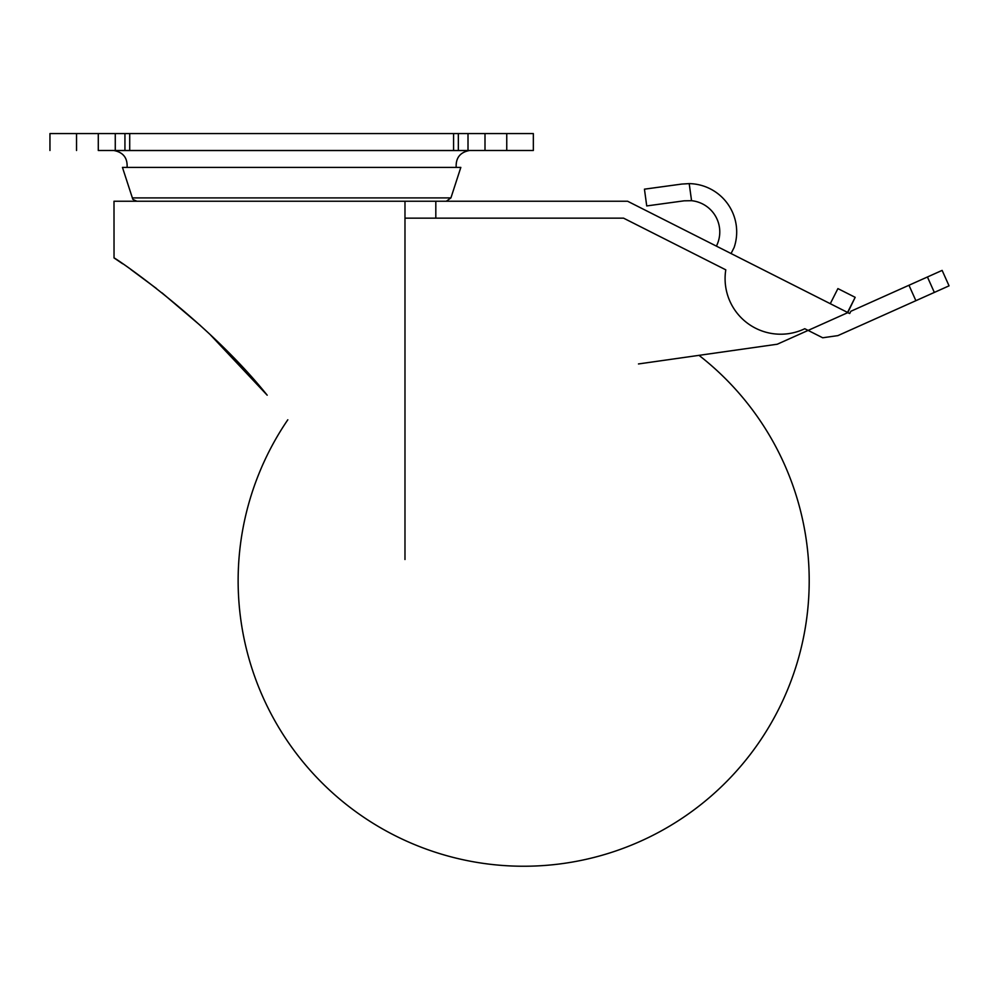<?xml version="1.0" encoding="UTF-8"?>
<svg xmlns="http://www.w3.org/2000/svg" width="999" height="999" viewBox="0 0 999 999"><rect width="100%" height="100%" fill="white"/><g stroke="black" fill="none" stroke-linecap="round" stroke-linejoin="round"><path stroke-width="1.5" d="M699 355.344A285.527 285.527 0 0 1 649.1 837.212A285.527 285.527 0 0 1 287.812 419.78M934.34 292.42L927.434 276.985L942.132 270.392L949.05 285.839L837.874 335.627L822.701 337.774L804.769 328.721A55.594 55.594 0 0 1 725.786 269.83L623.563 218.157L404.982 218.157M847.539 312.425L830.281 303.696L837.911 288.599L855.169 297.327L837.911 288.599L830.281 303.696L847.539 312.425L855.169 297.327L847.714 312.675L777.247 344.23L638.473 363.948M136.963 201.236C129.795 198.339 133.891 198.838 132.368 197.902L450.924 197.902L446.328 201.236L404.982 201.236L404.982 559.515M830.281 303.696L627.597 201.236L435.814 201.236L435.814 218.157M122.652 263.773L114.036 257.929L113.998 201.236L404.982 201.236M251.573 377.172L222.977 347.053L267.195 395.192C206.568 319.518 114.173 257.08 113.998 257.904C113.536 256.668 206.506 319.368 267.195 395.192L210.352 334.79M156.468 288.511L130.919 269.543M161.913 292.782L200.449 325.587M847.714 312.675L849.699 313.511L850.823 311.288L927.434 276.985M731.056 253.546L734.14 247.452A48.339 48.339 0 0 0 689.21 183.616L681.793 184.066L689.21 183.616L691.558 200.699L684.09 200.824L646.728 205.931L644.442 189.173L681.793 184.066L644.442 189.173L646.728 205.931L684.09 200.824L691.558 200.699L689.21 183.616M716.395 246.129A31.419 31.419 0 0 0 691.558 200.699M450.924 197.902L460.826 167.407L122.452 167.407L132.368 197.902M456.193 167.407C455.669 157.979 460.027 152.36 469.293 150.537L113.998 150.537C123.264 152.36 127.622 157.979 127.085 167.407M115.272 150.487L115.272 133.566L76.536 133.566L76.536 150.487L76.536 133.566L49.95 133.566L49.95 150.487L49.95 133.566L98.289 133.566L98.289 150.487L506.755 150.487L506.755 133.566L533.341 133.566L485.002 133.566L485.002 150.487L533.341 150.487L506.755 150.487M533.341 150.487L533.341 133.566L533.341 150.487M453.583 150.487L453.583 133.566L115.272 133.566M453.583 133.566L506.755 133.566M468.007 150.487L468.007 133.566M458.341 150.487L458.341 133.566M124.937 150.487L124.937 133.566M915.883 300.687L908.965 285.252M129.708 150.487L129.708 133.566"/></g></svg>
